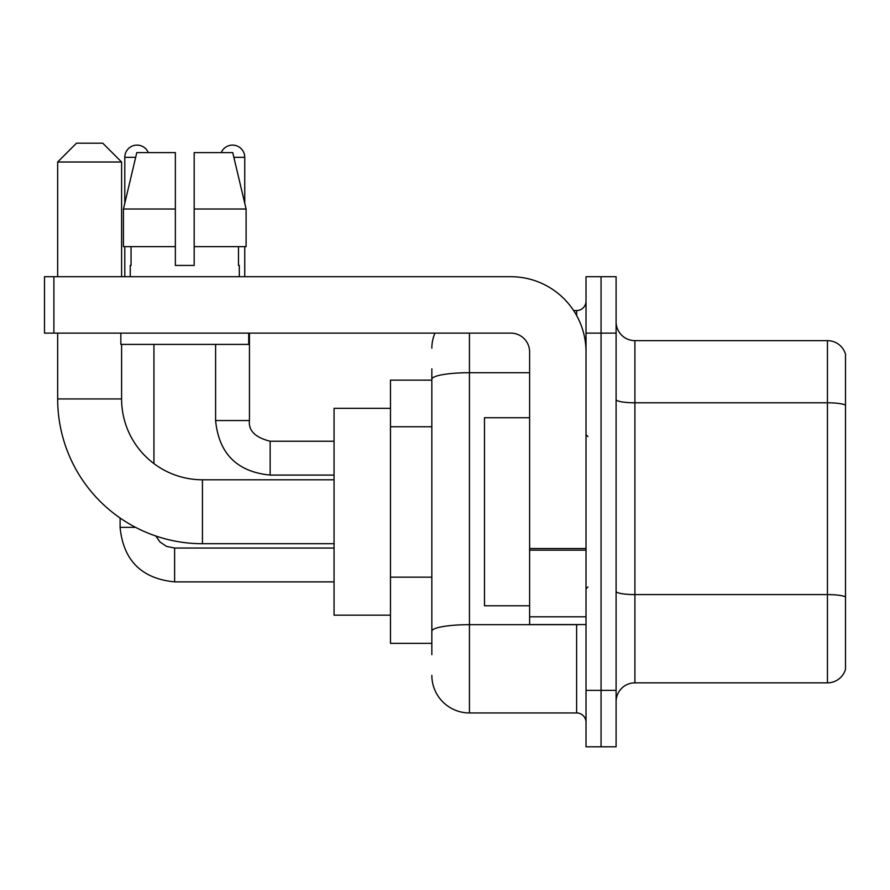 <?xml version="1.0" encoding="UTF-8"?>
<svg xmlns="http://www.w3.org/2000/svg" width="890" height="890" viewBox="0 0 890 890"><rect width="100%" height="100%" fill="white"/><g stroke="black" fill="none" stroke-linecap="round" stroke-linejoin="round"><path stroke-width="1.33" d="M431.839 380.13L390.476 380.13L390.476 643.37L431.839 643.37M431.839 654.651L431.839 368.849M586.02 690.373L586.02 746.788L601.062 746.788L601.062 690.373L601.062 746.788L616.102 746.788L616.102 690.373L601.062 690.373L601.062 333.127L601.062 690.373L586.02 690.373L586.02 333.127L601.062 333.127L601.062 276.712L601.062 333.127L616.102 333.127L616.102 690.373M616.102 333.127L616.102 276.712L586.02 276.712L586.02 333.127M469.442 333.127L469.442 712.946L576.62 712.946L576.62 624.569M573.627 310.554L576.62 310.554A9.401 9.401 0 0 0 586.02 301.154M431.839 415.463L431.839 379.24A37.602 6.53 180 0 1 469.442 372.71L529.617 372.71M586.02 722.346A9.401 9.401 0 0 0 576.62 712.946M431.839 348.168A37.602 37.602 0 0 1 434.976 333.127M469.442 712.946A37.602 37.602 0 0 1 431.839 675.332M616.102 701.654A18.801 18.801 0 0 1 634.904 682.852L827.444 682.852L827.444 340.647L634.904 340.647A18.801 18.801 0 0 1 616.102 321.846A18.801 18.801 0 0 0 634.904 340.647L634.904 682.852M845.5 354.187A18.801 18.801 0 0 0 827.444 340.647A18.801 18.801 0 0 1 845.5 354.187L845.5 669.313A18.801 18.801 0 0 1 827.444 682.852M194.176 265.431L175.363 265.431L194.176 265.431L175.363 265.431L194.176 265.431L194.176 152.613L232.746 152.613L246.107 209.028L246.107 246.63L194.176 246.63M221.243 152.613A12.226 12.226 0 0 1 244.75 157.319L244.75 203.298L246.107 209.028L194.176 209.028M175.363 209.028L175.363 246.63L123.432 246.63L123.432 209.028L136.793 152.613L175.363 152.613L175.363 209.028L123.432 209.028L124.789 203.298L124.789 157.319L135.68 157.319M334.061 543.712L202.442 543.712A144.781 144.781 0 0 1 57.661 398.931L57.661 333.127M202.442 543.712L202.442 479.788A80.857 80.857 0 0 1 121.596 398.931L121.596 344.408M76.462 143.212L102.784 143.212L121.596 162.013L57.661 162.013L76.462 143.212M121.596 276.712L121.596 162.013M57.661 276.712L57.661 162.013M390.476 408.332L334.061 408.332L334.061 615.168L390.476 615.168M124.789 157.319A12.226 12.226 0 0 1 148.296 152.613M153.937 463.612L153.937 344.408M135.591 527.358L120.117 527.358L120.083 518.013M124.789 246.63L124.789 276.712M244.75 246.63L244.75 276.712M586.02 624.569L529.617 624.569L529.617 548.529L586.02 548.529M586.02 351.928A75.216 75.216 0 0 0 510.804 276.712L53.901 276.712L53.901 333.127L510.804 333.127A18.801 18.801 0 0 1 529.617 351.928L529.617 548.529M53.901 333.127L44.5 333.127L44.5 276.712L53.901 276.712M130.24 265.431L131.053 265.431L130.24 265.431L130.24 276.712M239.299 265.431L238.476 265.431L239.299 265.431L239.299 276.712M238.476 246.63L238.476 265.431M175.363 246.63L175.363 265.431M131.053 265.431L131.053 246.63M120.84 333.127L120.84 344.408L248.699 344.408L248.699 333.127M246.107 246.63L246.107 209.028L232.746 152.613M136.793 152.613L123.432 209.028M529.617 417.733L484.483 417.733L484.483 605.767L529.617 605.767M431.839 426.744L390.476 426.744M431.839 577.165L390.476 577.165M579.891 624.569A9.401 1.635 0 0 1 576.62 624.669L469.442 624.669A37.602 6.53 180 0 0 431.839 631.199M576.62 315.516L576.62 310.554M845.5 405.15A18.801 3.26 180 0 0 827.444 402.792L634.904 402.792A18.801 3.26 0 0 1 616.102 399.532M845.5 596.934A18.801 3.26 180 0 0 827.444 594.587L634.904 594.587A18.801 3.26 -0 0 1 616.102 591.316M57.661 398.931L121.596 398.931M174.618 548.073L174.618 581.882C141.532 578.611 123.354 560.444 120.083 527.358C123.354 560.444 141.532 578.611 174.618 581.882L334.061 581.882M270.137 441.273L270.137 475.082C237.052 471.811 218.873 453.644 215.603 420.558L249.422 420.558M233.859 157.319L244.75 157.319M586.02 550.165L529.617 550.165M529.617 616.803L586.02 616.803M334.061 479.788L202.442 479.788M155.828 536.003L159.989 541.977L166.541 546.404L174.618 548.04L166.541 546.404L159.989 541.977L155.828 536.003M334.061 548.04L174.618 548.04M334.061 441.24L270.137 441.24C255.208 437.48 248.31 430.582 249.456 420.558C248.31 430.582 255.208 437.48 270.137 441.24C255.208 437.48 248.31 430.582 249.456 420.558L249.456 333.127M215.603 420.558C218.873 453.644 237.052 471.811 270.137 475.082C237.052 471.811 218.873 453.644 215.603 420.558L215.603 344.408M334.061 475.082L270.137 475.082M587.901 436.534L586.02 434.654M587.901 586.966L586.02 588.846"/></g></svg>
